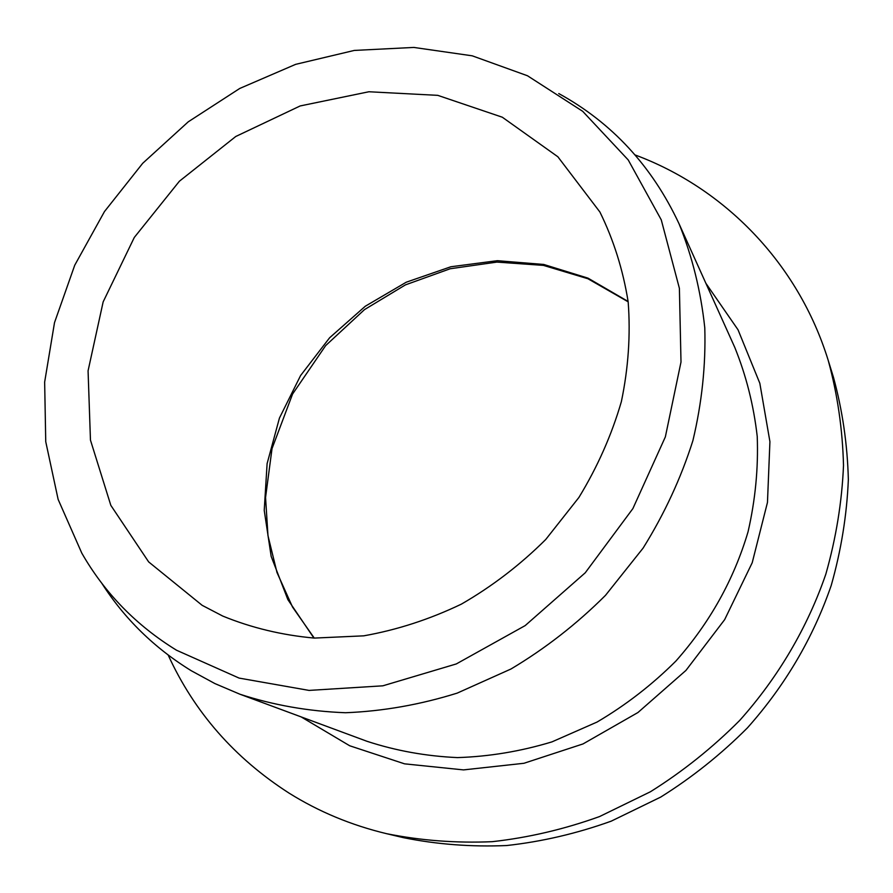 <?xml version="1.0" encoding="UTF-8"?>
<svg xmlns="http://www.w3.org/2000/svg" width="893" height="893" viewBox="0 0 893 893"><rect width="100%" height="100%" fill="white"/><g stroke="black" fill="none" stroke-linecap="round" stroke-linejoin="round"><path stroke-width="1.34" d="M168.197 655.082C194.239 712.045 234.524 758.057 289.042 793.107C318.734 811.67 351.239 825.199 386.58 833.682L403.536 837.69C437.079 844.421 471.459 847.033 506.688 845.537C542.029 841.63 576.867 833.504 611.214 821.158L660.675 797.103C692.131 777.412 721.064 754.328 747.452 727.84C785.148 685.511 813.054 638.071 831.204 585.507C841.15 550.401 846.865 515.082 848.35 479.552C847.424 444.301 842.445 410.177 833.426 377.181L828.269 360.549C798.085 262.62 723.732 187.843 635.09 154.947M101.713 583.14C124.451 618.726 154.288 647.916 191.247 670.721L214.889 683.569L239.949 694.229C273.504 705.18 308.699 711.341 345.535 712.737C382.84 711.252 420.067 704.711 457.205 693.113L510.975 669.002C545.333 648.508 576.845 623.95 605.51 595.33L643.105 548.101C664.403 513.921 681.002 478.112 692.89 440.651C701.898 402.81 705.872 365.226 704.789 327.898C700.871 291.252 692.309 256.559 679.082 223.842C652.057 166.131 611.951 122.709 558.761 93.553M386.58 833.682C420.927 840.57 456.167 843.238 492.289 841.675C528.556 837.634 564.309 829.251 599.583 816.548L650.394 791.778C682.732 771.53 712.469 747.765 739.616 720.517C778.082 677.553 807.417 627.645 825.813 574.221C836.06 538.166 841.965 501.911 843.505 465.454C842.579 429.31 837.5 394.338 828.269 360.549M176.501 650.216L239.09 678.088L309.056 690.412L382.818 685.824L456.29 663.945L525.162 625.602L585.239 572.793L632.88 508.597L665.352 436.9L681.002 362.022L679.394 288.327L661.255 219.834L628.237 159.959L582.705 111.324L527.484 75.76L472.241 55.824L413.805 47.429L354.275 50.432L295.639 64.352L239.737 88.463L188.256 121.816L142.713 163.285L104.47 211.563L74.733 265.221L54.506 322.641L44.65 382.092L45.744 441.689L58.134 499.41L81.81 553.158C104.671 593.052 136.238 625.413 176.501 650.216M202.153 605.32L222.725 616.058C251.48 627.824 282.021 635.169 314.336 638.082L363.741 635.838C397.106 629.911 429.645 619.351 461.368 604.137C492.099 586.422 520.217 564.878 545.723 539.506L578.898 497.468C597.495 466.95 611.66 435.003 621.372 401.616C628.382 367.949 630.648 334.708 628.17 301.901C623.046 269.865 613.625 239.904 599.906 212.021L557.846 156.755L502.312 117.217L437.771 95.35L368.898 91.756L300.182 105.943L235.774 136.484L179.393 181.223L134.296 237.449L103.153 301.879L88.072 370.818L90.461 440.126L110.832 505.36L148.662 561.909L202.153 605.32M239.949 694.229L367.012 741.302C395.934 750.756 426.073 756.192 457.462 757.599C489.152 756.594 520.641 751.359 551.919 741.893L597.049 722.057C625.781 705.146 652.069 684.808 675.912 661.043C709.79 622.767 733.834 579.68 748.055 531.793C755.344 499.946 758.414 468.178 757.231 436.476C753.681 405.266 746.18 375.562 734.76 347.366L679.082 223.842M301.12 716.889L349.699 745.767L404.562 763.839L463.5 769.9L523.934 763.281L583.04 743.925L637.959 712.514L685.947 670.42L724.647 619.653L752.219 562.713L767.467 502.413L769.922 441.667L759.831 383.287L738.031 329.785L705.894 283.315M313.912 638.06L287.881 599.638L271.171 556.406L264.228 510.383L267.107 463.612L279.442 418.058L300.595 375.54L329.617 337.766L365.315 306.221L406.27 282.199L450.876 266.761L497.334 260.689L543.725 264.451L588.007 278.147L628.125 301.477M314.258 638.071L292.524 607.05L276.997 572.525L267.967 535.621L265.556 497.468L272.03 448.587L292.569 394.047L325.655 345.602L364.467 309.637L405.455 284.867L450.206 268.748L496.865 262.096L543.457 265.388L587.918 278.739L628.159 301.823"/></g></svg>
